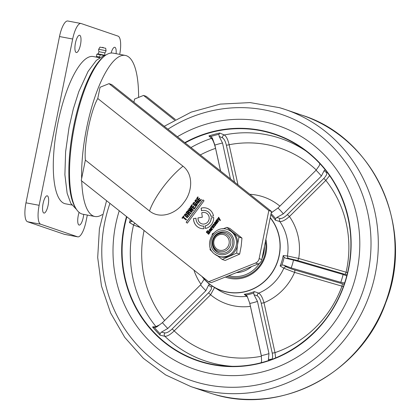 <?xml version="1.0" encoding="UTF-8"?>
<svg xmlns="http://www.w3.org/2000/svg" width="420" height="420" viewBox="0 0 420 420"><rect width="100%" height="100%" fill="white"/><g stroke="black" fill="none" stroke-linecap="round" stroke-linejoin="round"><path stroke-width="0.63" d="M102.323 214.536A81.958 24.554 -79.3 0 1 94.941 216.5L82.866 214.226A81.958 24.554 -79.3 0 1 81.842 213.953A81.958 24.554 -79.3 0 1 76.057 208.724A81.958 24.554 -79.3 0 1 73.899 129.139A81.958 24.554 -79.3 0 1 104.848 55.787A81.958 24.554 -79.3 0 1 113.19 53.135L125.265 55.409A81.958 24.554 -79.3 0 1 126.289 55.682A81.958 24.554 -79.3 0 1 138.6 97.419M94.941 216.5A81.958 24.554 -79.3 0 1 93.917 216.227A81.958 24.554 -79.3 0 1 81.716 180.957M258.038 261.093A5.854 5.581 -71.2 0 0 259.135 258.636L268.826 210.567L109.022 83.648L111.704 84.562L271.504 211.481L261.812 259.55A5.854 5.581 108.8 0 1 260.715 262.007A5.854 5.581 108.8 0 1 258.2 263.949L211.291 282.655L208.614 281.741L255.518 263.036A5.854 5.581 -71.2 0 0 258.038 261.093M97.776 98.516L182.989 166.194C193.956 174.662 192.213 192.355 183.813 202.545C176.337 213.528 160.309 219.765 149.499 210.992L85.37 160.062C83.785 144.8 90.636 110.801 97.776 98.516L100.044 87.281L109.022 83.648M196.009 218.216A7.901 7.534 -71.2 0 0 198.87 224.542A7.901 7.534 -71.2 0 0 201.028 225.724A7.901 7.534 -71.2 0 0 203.716 226.102L204.005 228.706A10.537 10.043 108.8 0 1 200.177 228.218A10.537 10.043 108.8 0 1 197.3 226.643A10.537 10.043 108.8 0 1 193.484 218.626L196.009 218.216M196.009 218.248L193.552 218.652A10.537 10.043 -71.2 0 0 197.369 226.669A10.537 10.043 -71.2 0 0 200.209 228.228M201.721 212.809L202.33 217.224L201.721 212.809A5.854 5.581 108.8 0 1 205.469 212.704A5.854 5.581 108.8 0 1 207.071 213.581A5.854 5.581 108.8 0 1 208.483 220.925A5.854 5.581 108.8 0 1 201.689 223.787A5.854 5.581 108.8 0 1 200.093 222.91A5.854 5.581 108.8 0 1 197.993 217.896L202.262 217.198M205.506 212.714A5.854 5.581 -71.2 0 0 201.789 212.83M202.33 217.224L198.061 217.917A5.854 5.581 -71.2 0 0 200.156 222.936A5.854 5.581 -71.2 0 0 201.721 223.797M76.057 208.724L75.275 207.448A80.787 24.203 -79.3 0 1 73.148 128.998A80.787 24.203 -79.3 0 1 103.656 56.69L104.848 55.787M85.37 160.062L81.648 178.532A81.958 24.554 -79.3 0 1 95.686 94.784A81.958 24.554 -79.3 0 1 125.265 55.409M133.922 102.207L134.558 99.057L143.535 95.424L146.213 96.338L175.413 119.527M81.648 178.532L81.233 180.574L208.614 281.741M211.286 227.976L212.615 229.226L212.263 229.698L210.404 228.223L210.756 227.75L210.992 227.934L211.186 227.105L211.523 227.372L211.286 227.976M191.867 212.326L187.898 210.142L188.265 209.654L191.399 211.481L188.906 208.792L189.362 208.184L192.533 209.969L190.003 207.322L190.37 206.834L193.431 210.231L193.016 210.788L189.782 209.003L192.281 211.769L191.867 212.326M211.643 230.323L210.373 231.541L209.076 230.234L209.402 229.488L210.352 228.989L211.092 229.53L210.205 230.716L211.04 230.827L211.328 229.719L211.643 230.323M210.861 231.053L211.397 229.74M218.29 217.67L218.642 217.203L220.411 220.238L220.075 220.684L219.639 219.902L217.224 219.103L217.586 218.61L219.298 219.24L218.29 217.67L218.678 217.266M193.074 207.349L194.245 208.278L195.148 207.071L195.557 207.391L194.266 209.113L190.754 206.32L192.008 204.645L192.412 204.971L191.541 206.131L192.67 207.029L193.468 205.958L193.872 206.278L193.074 207.349M207.953 231.425L207.107 231.551L206.892 232.092L208.541 233.583L209.507 232.659L208.761 232.071L208.336 232.638L208.037 232.402L208.85 231.304L210.147 232.339L208.703 234.171L206.357 232.281L206.787 231.331L208.341 230.906L207.769 231.294M207.979 230.669L208.341 230.906M208.703 234.171L208.268 234.176M188.806 212.641L189.31 212.305L191.137 213.302L190.733 213.843L189.089 212.935L188.638 213.281L188.375 213.633L189.95 214.888L189.567 215.397L186.055 212.609L186.91 211.459L188.029 211.008L188.942 211.859L188.806 212.641L189.53 212.336M190.801 213.864L189.089 212.935M211.15 217.875L213.67 217.497A10.537 10.043 108.8 0 1 205.453 228.491L205.165 225.887A7.901 7.534 -71.2 0 0 211.15 217.875L213.67 217.534M199.689 198.503L198.886 199.573L200.056 200.503L200.965 199.29L201.369 199.616L200.083 201.338L196.565 198.55L197.82 196.87L198.224 197.195L197.358 198.356L198.482 199.253L199.285 198.182L199.689 198.503M184.737 214.274L186.029 213.733L188.711 216.216L187.142 217.718L184.396 215.187L184.737 214.274L185.761 213.701M204.047 200.765L187.299 223.167L186.16 222.259L202.902 199.862L204.047 200.765M184.023 216.19L183.398 217.03L186.506 219.497L186.123 220.007L183.015 217.539L182.385 218.379L181.981 218.059L183.619 215.87L184.023 216.19M195.962 206.477L192.822 203.957L193.179 202.981L194.423 202.424L194.98 202.776L194.597 203.291L193.604 203.28L193.436 203.847L195.731 205.816L196.67 204.934L195.678 204.152L195.263 204.708L194.859 204.388L195.657 203.317L197.39 204.692L195.962 206.477L195.526 206.446M194.597 203.291L194.276 203.075M216.431 220.085L216.883 219.718L218.794 220.957L218.442 221.434L216.557 220.5L216.421 220.904L217.87 222.191L217.518 222.668L215.66 221.193L217.177 219.723M217.046 220.337L216.557 220.5M213.203 224.406L213.764 224.018L215.602 225.23L215.245 225.708L213.623 224.569L213.355 224.779L213.203 225.141L214.678 226.469L214.321 226.942L212.425 226.023L212.289 226.385L213.754 227.703L213.397 228.181L211.538 226.706L212.972 225.215L213.203 224.406L213.99 224.002M212.919 225.839L212.425 226.023M195.232 200.235L196.03 199.642L197.038 200.03L196.655 200.545L195.657 200.534L195.489 201.101L197.783 203.07L198.723 202.188L197.736 201.401L197.316 201.962L196.912 201.642L197.715 200.571L199.442 201.941L197.578 203.695L194.875 201.212L195.232 200.235L196.476 199.673M196.655 200.545L196.056 200.277M201.469 210.761L201.149 208.147A10.537 10.043 108.8 0 1 206.981 208.273A10.537 10.043 108.8 0 1 213.502 216.001L210.987 216.379A7.901 7.534 -71.2 0 0 206.131 210.767A7.901 7.534 -71.2 0 0 201.469 210.761M215.912 224.616L215.066 223.776L215.66 222.705L214.924 222.679L214.599 223.76L214.337 223.167L215.266 221.944L217.161 223.141L215.628 224.595M215.975 224.637L215.135 223.797L215.728 222.731L214.924 222.679M214.646 222.474L215.597 221.954M174.51 120.026L143.535 95.424M268.826 210.567L271.504 211.481M210.987 227.525L211.25 227.126M210.992 227.934L211.055 227.551M210.404 228.223L210.809 227.792M212.273 229.677L210.467 228.244M188.323 209.685L187.898 210.142M191.872 212.315L187.966 210.163M189.782 209.003L193.022 210.777M190.003 207.322L190.417 206.887M192.533 209.969L190.071 207.349M188.906 208.792L189.42 208.22M191.399 211.481L188.974 208.814M209.076 230.234L209.402 229.488M210.404 231.551L209.144 230.26M209.465 229.514L210.126 228.995M219.298 219.24L218.358 217.697M217.287 219.125L217.655 218.636M219.639 219.902L220.106 220.642M195.2 207.113L194.245 208.278M193.52 206L192.67 207.029M190.754 206.32L192.061 204.687M194.282 209.092L190.822 206.346M206.787 231.331L207.706 230.674M206.357 232.281L206.855 231.352M208.772 234.197L206.425 232.302M208.037 232.402L208.903 231.347M208.761 232.071L209.507 232.659M209.197 233.221L209.57 232.68M208.541 233.583L209.265 233.247M186.91 211.459L187.819 210.982M186.055 212.609L186.979 211.486M189.583 215.381L186.123 212.63M189.625 213.119L189.152 212.956M205.165 225.887L205.228 225.908A7.901 7.534 -71.2 0 0 211.218 217.896M205.228 225.908L205.517 228.475M201.017 199.332L200.056 200.503M199.337 198.224L198.482 199.253M196.565 198.55L197.873 196.912M200.093 201.316L196.634 198.571M187.173 217.728L184.464 215.213L184.805 214.294M187.315 223.146L186.16 222.259M186.223 222.28L202.96 199.904M181.981 218.059L183.671 215.912M182.401 218.358L182.049 218.08M183.015 217.539L186.134 219.991M196.67 204.934L196.392 205.506M195.731 205.816L196.455 205.527M193.179 202.981L194.066 202.409M192.822 203.957L193.247 203.007M196.025 206.498L192.89 203.978M194.859 204.388L195.709 203.359M195.279 204.692L194.927 204.409M195.678 204.152L196.733 204.96M201.059 225.734A7.901 7.534 -71.2 0 0 201.096 225.75A7.901 7.534 -71.2 0 0 203.716 226.128M216.184 220.852L216.494 220.112M215.66 221.193L216.069 220.757M217.534 222.647L215.728 221.214M218.505 221.456L216.62 220.521M213.003 224.794L213.271 224.427M212.972 225.215L213.071 224.816M212.294 225.619L213.04 225.236M212.121 225.939L212.357 225.645M212.063 226.359L212.184 225.96M211.538 226.706L211.948 226.27M213.413 228.16L211.607 226.727M214.389 226.968L212.489 226.044M215.313 225.729L213.685 224.595M197.61 203.705L194.875 201.212M196.912 201.642L197.768 200.613M197.332 201.941L196.98 201.663M197.736 201.401L198.723 202.188M198.445 202.76L198.791 202.209M197.783 203.07L198.513 202.781M194.943 201.233L195.3 200.256M207.018 208.283A10.537 10.043 -71.2 0 0 201.212 208.168L201.149 208.147M201.532 210.74L201.212 208.168M211.045 216.368A7.901 7.534 -71.2 0 0 206.199 210.788A7.901 7.534 -71.2 0 0 206.167 210.777M214.337 223.167L214.715 222.495M215.728 222.731L214.993 222.7M209.937 230.501L209.659 229.719L210.467 229.792L210.005 230.528L210.536 229.814L209.727 229.745M187.85 211.638L188.559 212.347L188.034 213.339L186.842 212.42L187.85 211.638L188.496 212.321L187.971 213.313M185.63 214.342L188.155 216.353L187.367 217.093L184.989 215.066L185.147 214.594L185.871 214.368M216.379 223.477L215.927 224.075L216.442 223.498L215.927 222.92L216.442 223.498M209.659 229.719L210.536 229.814M187.588 217.114L188.003 216.835M188.155 216.353L187.934 216.815M185.561 214.321L188.087 216.332M215.927 222.92L215.581 223.577L216.3 223.902M83.722 214.384A8.783 2.63 -79.3 0 1 79.149 225.073A8.783 2.63 -79.3 0 1 79.039 225.047A8.783 2.63 -79.3 0 1 79.107 212.384M43.859 213.04A8.783 2.63 -79.3 0 1 43.04 203.768A8.783 2.63 -79.3 0 1 47.213 195.809A8.783 2.63 -79.3 0 1 47.324 195.841A8.783 2.63 -79.3 0 1 48.143 205.112A8.783 2.63 -79.3 0 1 43.963 213.071A8.783 2.63 -79.3 0 1 43.859 213.04M111.111 53.041A8.783 2.63 -79.3 0 1 114.77 47.266A8.783 2.63 -79.3 0 1 114.88 47.297A8.783 2.63 -79.3 0 1 116.104 53.687M76.23 52.495A8.783 2.63 -79.3 0 1 75.411 43.218A8.783 2.63 -79.3 0 1 79.585 35.264A8.783 2.63 -79.3 0 1 79.695 35.291A8.783 2.63 -79.3 0 1 80.514 44.562A8.783 2.63 -79.3 0 1 76.34 52.521A8.783 2.63 -79.3 0 1 76.23 52.495M71.82 204.997L65.504 203.81A74.933 22.449 -79.3 0 1 64.57 203.564A74.933 22.449 -79.3 0 1 57.608 124.43A74.933 22.449 -79.3 0 1 93.23 56.527L99.545 57.718M87.318 215.061L86.058 221.309A17.561 5.261 -79.3 0 1 77.784 236.854L64.606 234.376A17.561 5.261 -79.3 0 1 64.391 234.318L27.531 221.744A17.561 5.261 -79.3 0 1 25.977 202.828L59.504 36.545A17.561 5.261 -79.3 0 1 67.778 21L80.95 23.478A17.561 5.261 -79.3 0 1 81.17 23.536L118.031 36.115A17.561 5.261 -79.3 0 1 119.716 54.364M77.784 236.854A17.561 5.261 -79.3 0 1 77.564 236.796L40.709 224.222A17.561 5.261 -79.3 0 1 39.149 205.306L72.676 39.023A17.561 5.261 -79.3 0 1 80.95 23.478M105.704 48.269L99.965 47.114L98.7 49.245L106.045 50.726L105.704 48.269M104.78 52.857L99.041 51.702L98.007 53.876L104.89 55.267L104.78 52.857A3.748 3.748 0 0 0 106.045 50.726M98.002 53.881L96.852 54.196L96.39 56.49L99.682 57.01L100.144 54.715L104.134 55.445M96.852 54.196L100.144 54.715M96.39 56.49L97.256 57.283M99.645 57.65L97.367 57.304M222.831 228.931L226.842 227.383L229.808 228.396L241.967 238.082L238.996 237.069L232.559 232.103A14.049 13.393 -71.2 0 0 228.706 229.992L227.593 229.614C213.922 224.07 202.561 245.553 214.615 254.069L218.516 256.205A14.049 13.393 -71.2 0 0 234.817 249.354A14.049 13.393 -71.2 0 0 231.441 231.725A14.049 13.393 -71.2 0 0 227.593 229.614M216.106 251.244A10.705 10.206 -71.2 0 0 219.041 252.851A10.705 10.206 -71.2 0 0 231.457 247.627A10.705 10.206 -71.2 0 0 228.89 234.197A10.705 10.206 -71.2 0 0 225.955 232.591A10.705 10.206 -71.2 0 0 213.533 237.809A10.705 10.206 -71.2 0 0 216.106 251.244M226.228 232.691A10.705 10.206 -71.2 0 0 214.022 238.14A10.705 10.206 -71.2 0 0 216.662 251.433A10.705 10.206 -71.2 0 0 219.319 252.94M212.2 251.564L210.063 249.758L210.205 247.664M212.084 234.995L212.373 233.73L213.68 233.058M238.996 237.069L237.484 244.965A14.049 13.393 108.8 0 0 232.559 232.103L226.842 227.383M214.667 254.1A14.049 13.393 -71.2 0 0 218.516 256.205L219.634 256.589A14.049 13.393 108.8 0 0 229.094 256.147A14.049 13.393 108.8 0 0 237.484 244.965L236.691 253.103L222.222 259.445L217.439 255.785M241.967 238.082L241.169 246.22L239.657 254.111L236.691 253.103M239.657 254.111L225.188 260.458L222.222 259.445M216.321 248.514A8.075 7.697 108.8 0 1 215.728 237.184A8.075 7.697 108.8 0 1 226.658 236.24A8.075 7.697 108.8 0 1 227.252 247.569A8.075 7.697 108.8 0 1 216.321 248.514M215.864 249.622A9.366 8.93 108.8 0 1 214.148 237.967A9.366 8.93 108.8 0 1 224.884 233.636A9.366 8.93 108.8 0 1 227.855 235.384A9.366 8.93 108.8 0 1 229.567 247.039A9.366 8.93 108.8 0 1 218.836 251.37A9.366 8.93 108.8 0 1 215.864 249.622M199.946 370.976A128.793 122.761 -71.2 0 0 353.472 284.424A128.793 122.761 -71.2 0 0 277.988 125.57A128.793 122.761 -71.2 0 0 272.858 123.953A128.793 122.761 -71.2 0 0 177.392 136.736A128.793 122.761 -71.2 0 1 272.858 123.953A128.793 122.761 -71.2 0 1 277.988 125.57A128.793 122.761 -71.2 0 1 353.472 284.424A128.793 122.761 -71.2 0 1 199.946 370.976A128.793 122.761 -71.2 0 1 194.812 369.358A128.793 122.761 -71.2 0 0 199.946 370.976M119.248 210.767A128.793 122.761 -71.2 0 0 194.812 369.358A128.793 122.761 -71.2 0 1 119.248 210.767M270.265 217.628A45.67 43.533 108.8 0 1 272.753 271.714A45.67 43.533 108.8 0 1 223.508 291.275A45.67 43.533 108.8 0 1 212.966 286.54A45.67 43.533 108.8 0 1 201.857 276.376M202.23 276.67A45.538 43.407 -71.2 0 0 223.514 291.133A45.538 43.407 -71.2 0 0 272.57 271.698A45.538 43.407 -71.2 0 0 270.228 217.822M265.886 239.358A31.61 30.135 108.8 0 1 257.072 269.824A31.61 30.135 108.8 0 1 227.451 277.783A31.61 30.135 108.8 0 1 225.309 277.064M228.118 276.775A30.439 29.017 -71.2 0 0 265.461 241.453A30.439 29.017 108.8 0 1 258.783 266.737A30.439 29.017 108.8 0 1 226.958 276.407M215.591 148.344A2.341 0.378 -12.4 0 1 215.554 148.355C214.247 143.199 212.898 139.876 211.512 138.38L208.913 135.933A118.482 112.938 108.8 0 1 219.744 133.046L224.301 134.972C226.317 136.285 227.929 139.54 229.136 144.732A2.341 0.378 -12.4 0 1 226.349 145.105C225.372 141.225 224.086 138.799 222.49 137.828L219.182 136.421L222.527 143.026L230.433 178.857M232.386 366.319A117.458 111.962 108.8 0 1 209.585 362.303A117.458 111.962 108.8 0 1 164.876 336.305A2.341 2.131 103.1 0 1 164.903 332.929C166.751 333.07 169.134 331.774 172.058 329.038A2.341 0.326 -134.8 0 1 174.19 330.902C170.363 334.609 167.255 336.409 164.876 336.305L160.083 335.176A118.482 112.938 108.8 0 1 152.534 326.944L154.539 327.679L156.691 326.965L162.451 322.67A109.363 104.244 -71.2 0 0 167.785 328.487L205.895 290.666A55.214 52.631 108.8 0 1 200.56 284.849L204.204 279.19M162.451 322.67L200.56 284.849M152.534 326.944L155.962 326.592L159.374 324.965M161.915 323.069L162.75 322.376M140.416 227.577L133.555 225.026A117.458 111.962 108.8 0 0 155.962 326.592A2.341 2.236 -95.7 0 0 156.539 327.075M172.058 329.038L208.457 292.919C211.192 290.026 212.084 288.052 211.129 286.996L208.509 285.248L209.486 284.33A47.213 45.003 108.8 0 1 207.785 282.692M211.129 286.996A2.341 2.184 123.6 0 1 212.651 286.34M260.972 363.017L261.597 361.231L261.329 355.672A109.363 104.244 -71.2 0 0 268.989 353.63L257.465 301.387A55.214 52.631 108.8 0 1 249.805 303.429L247.275 296.515L246.23 295.029M261.329 355.672L249.805 303.429M271.42 359.536A2.341 2.2 87.8 0 1 271.352 359.31C272.654 358.932 272.937 356.827 272.213 353.005L261.203 303.109C260.211 299.161 258.914 296.751 257.313 295.874L254.011 294.719L257.465 301.387M254.011 294.719L253.685 293.002L254.336 291.585L258.694 293.139C260.741 294.336 262.51 297.533 263.996 302.736L275 352.632L275.63 357.908M247.191 296.31A2.341 2.247 -51 0 0 246.771 296.315L244.22 294.278A46.415 44.242 -71.2 0 0 254.336 291.585M253.685 293.002A47.213 45.003 108.8 0 1 246.194 294.998L244.22 294.278M257.313 295.874A2.341 2.147 109.2 0 1 258.694 293.139A47.224 45.014 -71.2 0 0 283.81 268.207L280.145 265.97A46.415 44.242 -71.2 0 0 283.211 255.586L287.427 255.969L298.688 258.447L347.545 272.622M344.62 282.975L340.809 282.35A109.363 104.244 -71.2 0 0 343.13 274.491L293.496 260.069A55.214 52.631 108.8 0 1 291.175 267.928L283.773 265.183L286.514 266.894C288.115 267.787 290.819 268.8 294.625 269.939L344.18 284.293M340.809 282.35L291.175 267.928M346.978 274.911L297.418 260.474L288.986 258.526L285.815 258.269L293.496 260.069M285.815 258.269L284.141 257.339L283.211 255.586M284.141 257.339A47.213 45.003 108.8 0 1 281.867 265.031L283.773 265.183M286.514 266.894A2.341 2.173 -58 0 0 283.81 268.207L294.578 272.386A2.341 0.709 106.2 0 0 294.625 269.939M281.867 265.031L280.145 265.97M288.986 258.526A2.341 2.179 94.6 0 1 287.427 255.969A47.224 45.014 -71.2 0 0 279.83 221.534L275.405 220.201A46.415 44.242 -71.2 0 0 270.832 214.814M321.41 176.033A109.363 104.244 -71.2 0 0 316.071 170.21L277.961 208.031A55.214 52.631 108.8 0 1 283.3 213.853L276.812 217.466L280.151 218.495C281.957 218.715 284.34 217.434 287.312 214.657L323.71 178.537C326.403 175.691 327.322 173.712 326.461 172.599L324.082 170.683L321.41 176.033L283.3 213.853M271.236 212.825L277.961 208.031M271.068 213.644A47.213 45.003 108.8 0 1 275.615 218.704L276.812 217.466M280.151 218.495A2.341 2.147 -72.8 0 0 279.83 221.534C282.177 221.76 285.38 220.091 289.443 216.526A2.341 0.326 45.2 0 0 287.312 214.657M275.615 218.704L275.405 220.201M271.304 212.478L272.06 212.394M271.703 212.609A2.341 2.257 88.9 0 1 271.519 212.478A47.224 45.014 -71.2 0 0 271.336 212.326M222.527 143.026A109.363 104.244 -71.2 0 0 214.872 145.068L220.6 171.05M135.083 223.34A2.341 2.147 120.8 0 0 133.555 225.026L129.512 222.595L131.103 221.456L132.51 221.303M190.984 147.53A117.458 111.962 108.8 0 1 211.512 138.38A2.341 2.231 133 0 1 212.425 138.29M214.872 145.068L212.405 138.227L210.987 136.437L208.913 135.933M219.744 133.046L218.904 134.321A117.658 112.151 -71.2 0 0 210.987 136.437M219.182 136.421L218.904 134.321M305.87 150.943A117.458 111.962 108.8 0 0 276.082 137.015A117.458 111.962 108.8 0 0 224.301 134.972A2.341 2.126 -66.9 0 0 222.49 137.828M316.071 170.21L319.363 165.532L319.82 163.648A117.658 112.151 -71.2 0 1 321.022 164.887M324.082 170.683L325.337 169.664M327.07 172.184A2.341 2.189 -51.1 0 0 326.461 172.599M329.584 175.628L325.836 180.401A2.341 0.326 45.2 0 0 323.71 178.537M344.825 274.25A2.341 0.709 106.2 0 0 346.096 272.223A108.129 103.068 -71.2 0 0 325.836 180.401L289.443 216.526A56.569 53.918 108.8 0 1 298.688 258.447A2.341 0.709 106.2 0 1 297.418 260.474M343.13 274.491L346.726 275.887M343.371 286.582L341.98 286.162A2.341 0.709 106.2 0 0 342.027 283.715M272.213 353.005A2.341 0.378 167.6 0 0 275 352.632A108.129 103.068 -71.2 0 0 341.98 286.162L294.578 272.386A56.569 53.918 108.8 0 1 263.996 302.736A2.341 0.378 167.6 0 1 261.203 303.109M268.989 353.63L268.375 359.42L271.352 359.31M268.889 360.906L268.375 359.42M261.34 355.892L250.415 306.358A2.341 0.378 167.6 0 0 250.451 306.348M214.531 287.522L210.583 294.782A56.569 53.918 108.8 0 0 250.415 306.358L249.685 303.104M247.574 297.329L246.771 296.315A47.224 45.014 -71.2 0 1 229.42 294.929A47.224 45.014 -71.2 0 1 218.521 290.031L212.966 286.54M160.083 335.176L160.057 333.69L161.416 332.115L164.903 332.929M208.457 292.919A2.341 0.326 -134.8 0 1 210.583 294.782L174.19 330.902A108.129 103.068 -71.2 0 0 261.361 356.265M208.509 285.248L205.895 290.666M167.785 328.487L161.416 332.115M154.922 327.663L154.539 327.679A117.658 112.151 -71.2 0 0 160.057 333.69M251.633 266.569A25.289 24.108 108.8 0 1 236.455 272.622M261.812 259.55L259.135 258.636M149.499 210.992A39.575 11.329 -51.5 0 1 162.892 187.451A39.575 11.329 -51.5 0 1 182.989 166.194M255.518 263.036L258.2 263.949M39.149 205.306L25.977 202.828M27.531 221.744L40.709 224.222M64.391 234.318L77.564 236.796M59.504 36.545L72.676 39.023M229.719 233.084A12.101 11.534 -71.2 0 0 213.428 235.494A12.101 11.534 -71.2 0 0 215.271 252.352A12.101 11.534 -71.2 0 0 231.562 249.942A12.101 11.534 -71.2 0 0 229.719 233.084M190.816 386.552L207.569 392.264A146.354 139.503 -71.2 0 0 213.402 394.107A146.354 139.503 -71.2 0 0 387.865 295.754A146.354 139.503 -71.2 0 0 302.09 115.238L285.338 109.52A146.354 139.503 108.8 0 1 371.112 290.036A146.354 139.503 108.8 0 1 196.649 388.39A146.354 139.503 108.8 0 1 190.816 386.552L165.648 374.923L143.335 358.318L124.745 337.386L110.607 312.958L101.472 285.994L97.697 257.549L99.414 228.743L106.559 200.692M109.94 203.375A140.501 133.922 -71.2 0 0 196.628 382.205A140.501 133.922 -71.2 0 0 365.017 284.839A140.501 133.922 -71.2 0 0 276.171 112.723A140.501 133.922 -71.2 0 0 167.921 129.213M279.505 107.683A146.354 139.503 108.8 0 1 285.338 109.52L279.479 107.672L250.131 102.596L220.248 104.108L191.179 112.13L164.246 126.294M126.877 216.825A119.395 113.809 -71.2 0 0 202.697 361.998A119.395 113.809 -71.2 0 0 229.142 366.251A119.395 113.809 -71.2 0 0 344.206 284.245A119.395 113.809 -71.2 0 0 303.261 149.011A119.395 113.809 -71.2 0 0 270.291 132.993A119.395 113.809 -71.2 0 0 185.162 142.905M184.816 142.627A119.747 114.14 108.8 0 1 270.296 132.626A119.747 114.14 108.8 0 1 346.017 279.321A119.747 114.14 108.8 0 1 202.503 362.303A119.747 114.14 108.8 0 1 126.514 216.536M316.244 169.964A108.129 103.068 -71.2 0 0 275.887 146.8A108.129 103.068 -71.2 0 0 229.136 144.732L237.993 184.863M249.853 194.282A56.569 53.918 108.8 0 1 261.293 196.245A56.569 53.918 108.8 0 1 279.883 206.126M234.507 182.096L226.349 145.105M131.381 220.406A117.658 112.151 -71.2 0 0 131.103 221.456M129.512 222.595A118.482 112.938 108.8 0 1 130.3 219.544M220.558 171.014L215.554 148.355A108.129 103.068 -71.2 0 0 200.324 154.948M144.086 230.496A108.129 103.068 -71.2 0 0 164.645 320.492M200.97 284.251A56.569 53.918 108.8 0 1 193.935 270.086M264.448 246.488A29.269 27.899 108.8 0 1 262.017 258.541M259.571 263.167A29.269 27.899 108.8 0 1 257.602 265.881A29.269 27.899 108.8 0 1 228.722 275.704M105.651 55.209L103.808 55.603L96.364 60.354L88.053 71.463L78.787 91.686L73.322 108.911L69.027 127.57L65.615 151.757L64.895 174.72L67.137 193.268L70.823 203.38L76.592 209.554M103.462 47.702A1.171 1.171 0 0 0 102.254 47.455M98.7 49.245A3.748 3.748 0 0 0 99.041 51.702M213.339 394.091L213.423 394.112C281.264 415.601 361.421 372.965 385.739 302.757C415.38 228.853 374.939 137.849 302.09 115.238M308.516 152.775L303.261 149.011C341.938 175.859 360.098 229.614 346.447 276.927C332.918 329.794 281.264 369.128 229.142 366.251L229.152 366.251"/></g></svg>
